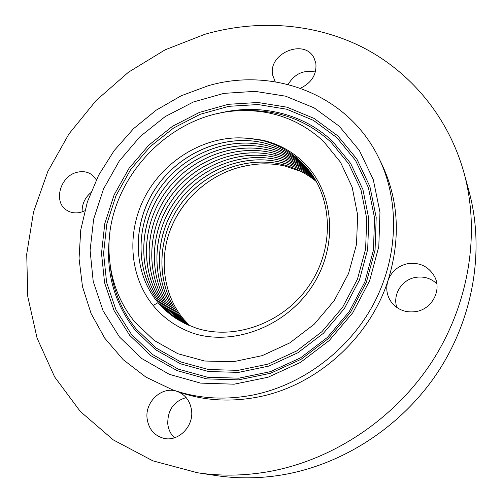 <?xml version="1.0" encoding="UTF-8"?>
<svg xmlns="http://www.w3.org/2000/svg" width="503" height="503" viewBox="0 0 503 503"><rect width="100%" height="100%" fill="white"/><g stroke="black" fill="none" stroke-linecap="round" stroke-linejoin="round"><path stroke-width="0.75" d="M248.539 165.355L241.151 166.877C209.682 174.604 182.419 198.88 170.592 229.186C158.766 259.114 163.456 295.506 183.991 319.612L189.801 325.755L183.96 319.594C162.582 294.475 158.502 256.329 172.001 225.64C185.506 194.554 215.359 170.756 248.539 165.355C260.868 163.117 273.066 163.362 285.132 166.091L301.052 171.454M323.473 141.299C300.002 119.846 272.236 109.641 240.176 110.698C167.317 112.345 102.675 184.903 109.415 257.467C111.32 281.818 119.815 303.384 134.905 322.153L154.27 340.5L177.911 353.754L204.734 361.028L233.367 361.732L262.252 355.627L289.741 342.92L314.205 324.24L334.199 300.643L348.56 273.506L356.495 244.445L357.671 215.146L352.175 187.242L340.506 162.224L323.473 141.299M262.157 140.111L247.526 138.105L239.705 137.853C201.873 137.539 164.028 161.117 145.317 196.069C126.662 231.047 128.812 275.103 152.774 305.019C163.104 317.751 176.239 327.044 192.177 332.892L196.679 334.369C238.887 345.511 290.08 323.542 314.494 282.485C339.116 241.522 332.753 189.424 302.536 161.375C290.967 150.642 277.505 143.556 262.157 140.111M339.223 126.184L314.161 107.881L285.591 96.174L254.983 91.345L223.804 93.382L193.435 101.977L165.141 116.614L140.079 136.59L119.255 161.029L103.543 188.921L93.646 219.138L90.1 250.431L93.218 281.454L103.077 310.779L119.463 336.966L141.84 358.582L169.31 374.333L200.615 383.116L234.165 384.191L268.105 377.219L300.467 362.411L329.289 340.493L352.804 312.728L369.617 280.781L378.797 246.589L379.966 212.203L373.27 179.571L359.356 150.428L339.223 126.184M315.375 72.023C303.63 69.659 294.544 73.809 288.118 84.473M300.448 88.232C311.728 82.725 316.852 74.381 315.84 63.208L314.111 58.166C304.717 38.014 267.879 53.299 272.651 75.073L275.235 81.788M266.892 471.952C331.244 460.987 393.66 420.08 431.543 362.33C469.217 304.428 480.384 233.304 464.15 173.359C448.368 116.275 409.681 71.042 361.519 46.766C313.061 22.817 256.643 19.41 204.985 34.248L165.116 49.828L128.454 72.212L96.06 100.569L68.898 133.999L47.816 171.485L33.55 211.92L26.716 254.084L27.791 296.638L37.077 338.11L54.645 376.929L80.26 411.429L113.338 439.936L152.874 460.849L197.428 472.745C220.05 476.159 243.207 475.895 266.892 471.952M197.428 472.745L216.139 475.568C237.743 478.825 259.806 478.592 282.334 474.876C343.549 464.527 402.633 425.871 438.453 371.201C474.071 316.374 484.596 248.866 469.104 191.618L464.15 173.359M251.582 395.295C301.668 385.726 348.969 350.534 373.886 303.397C398.678 256.159 399.665 200.502 378.784 157.967C348.07 94.294 273.355 66.673 208.255 85.724L181.231 95.752L156.087 110.232L133.528 128.686L114.2 150.548L98.651 175.189L87.371 201.91L80.738 229.959L79.053 258.504L82.492 286.672L91.106 313.558L104.775 338.211L123.216 359.708L145.958 377.143L172.322 389.718C197.264 398.514 223.684 400.375 251.582 395.295M172.322 389.718L178.137 391.78C202.772 400.47 228.84 402.318 256.335 397.332C314.966 386.876 369.252 339.141 387.976 280.661C400.948 238.68 398.791 199.628 381.507 163.513L378.784 157.967M177.094 391.409C162.236 385.732 144.757 401.614 147.109 418.597C148.674 429.015 154.182 435.579 163.645 438.289C178.232 442.187 194.02 426.28 191.536 410.159C190.109 401.042 185.475 394.855 177.641 391.604M96.343 179.766L92.062 174.881C87.736 171.774 82.756 170.907 77.122 172.284C60.096 175.937 52.865 202.263 66.905 210.336C70.967 212.857 75.557 213.517 80.675 212.316L84.705 210.858M406.977 263.824C397.603 266.206 391.271 271.815 387.976 280.661C385.606 288.445 386.757 295.645 391.435 302.265C397.798 310.049 406.16 313.124 416.509 311.476C432.284 308.748 441.898 290.024 434.567 276.543C428.424 266.15 419.232 261.912 406.977 263.824M90.628 192.825C84.711 198.05 81.888 204.407 82.159 211.882M436.811 283.736C430.637 278.046 423.344 275.977 414.937 277.518C401.444 280.07 392.447 294.953 396.867 307.515M186.141 397.577C173.629 401.388 167.505 410.209 167.782 424.042C168.448 429.537 170.662 434.127 174.428 437.811M188.443 325.183L181.533 318.003C156.156 288.118 155.672 241.346 178.433 207.481C201.068 173.422 244.829 154.93 283.082 164.651C295.462 167.813 306.572 173.478 316.412 181.64C306.585 173.504 295.487 167.845 283.107 164.682C244.923 155.043 201.439 173.265 178.703 207.148C155.892 240.472 155.936 287.754 181.564 318.022L188.462 325.19M315.695 180.382C305.579 171.699 294.06 165.707 281.139 162.412C242.716 152.692 198.635 171.372 176.081 205.469C153.208 239.503 153.692 286.628 179.106 316.412L187.122 324.592L179.068 316.393C153.371 286.012 153.365 238.548 176.289 205.086C199.131 171.058 242.786 152.736 281.114 162.381C294.041 165.676 305.56 171.674 315.683 180.363M279.146 160.111C240.679 150.46 196.855 168.876 173.906 203.049C150.875 236.655 150.843 284.296 176.61 314.777L185.777 323.97L176.578 314.759C150.806 284.27 150.843 236.624 173.875 203.017C196.824 168.851 240.648 150.428 279.121 160.08C292.595 163.513 304.535 169.851 314.928 179.093C304.548 169.876 292.614 163.538 279.146 160.111M314.155 177.842C303.498 168.027 291.155 161.344 277.128 157.779C238.516 148.115 194.516 166.638 171.454 200.955C148.316 234.7 148.24 282.529 174.082 313.124L184.425 323.31L174.044 313.099C148.203 282.504 148.284 234.675 171.422 200.923C194.485 166.612 238.485 148.083 277.096 157.747C291.13 161.312 303.479 168.002 314.142 177.823M313.338 176.566C302.429 166.166 289.671 159.111 275.078 155.408C236.316 145.744 192.146 164.374 168.977 198.83C145.725 232.726 145.6 280.737 171.517 311.445L183.073 322.624L171.479 311.42C145.568 280.712 145.688 232.7 168.939 198.804C192.115 164.343 236.291 145.713 275.047 155.377C289.653 159.08 302.41 166.141 313.331 176.553M181.702 321.895L168.876 309.716C142.89 278.895 143.059 230.695 166.424 196.654C189.706 162.041 234.058 143.305 272.966 152.981C287.892 156.754 300.888 164.016 311.948 174.755L311.979 174.786C300.913 164.047 287.923 156.785 272.997 153.013C234.09 143.336 189.744 162.073 166.455 196.679C143.091 230.72 142.927 278.92 168.914 309.741L181.721 321.907M311.615 174.032L310.018 172.41C298.914 161.633 285.874 154.358 270.891 150.579C231.833 140.897 187.305 159.74 163.903 194.498C140.425 228.689 140.218 277.078 166.273 308.012L180.37 321.153M180.351 321.14L166.235 307.987C140.438 277.442 140.199 229.575 163.62 194.837C186.921 159.897 231.738 140.783 270.859 150.548C285.842 154.327 298.883 161.601 309.986 172.378L311.602 174.013M310.703 172.762L308.025 170.001M308.025 169.995C296.883 159.187 283.793 151.893 268.753 148.108C229.45 138.344 184.293 157.672 161.067 192.649C137.52 227.57 137.753 275.807 163.594 306.258L170.838 313.79L179.011 320.361L170.806 313.771L163.557 306.233C137.426 275.185 137.684 226.595 161.281 192.253C184.802 157.345 229.513 138.388 268.721 148.077C283.761 151.856 296.852 159.155 307.993 169.964L308.138 169.731M177.634 319.531L168.7 312.552L160.841 304.453C134.898 273.682 134.741 225.426 158.407 190.379C181.941 155.138 227.123 135.797 266.552 145.574C281.649 149.353 294.789 156.672 305.975 167.518L309.747 171.485L306.006 167.556C294.821 156.703 281.68 149.391 266.584 145.606C227.224 135.911 182.325 154.974 158.69 190.04C134.98 224.533 134.672 273.311 160.878 304.478L168.725 312.57L177.653 319.537M158.08 302.649C131.805 271.362 132.157 222.376 155.993 187.732C179.753 152.51 224.835 133.333 264.352 143.028C279.505 146.819 292.702 154.151 303.925 165.034L308.767 170.228L303.95 165.072C292.727 154.188 279.536 146.851 264.383 143.066C224.772 133.289 179.238 152.843 155.779 188.135C131.987 223.363 132.132 271.997 158.118 302.674C163.324 308.823 169.335 314.13 176.151 318.588L176.295 318.682M301.844 162.519L307.622 168.813C333.282 199.345 334.394 249.853 308.383 286.647C282.567 323.687 233.706 340.814 195.705 327.943L185.55 323.863L176.119 318.562C169.297 314.105 163.286 308.804 158.087 302.649L153.119 305.447M307.622 168.813L301.875 162.551C290.608 151.636 277.367 144.279 262.145 140.488L251.041 138.482L239.705 137.853M247.526 138.105L262.113 140.45C277.335 144.242 290.577 151.598 301.844 162.513L302.536 161.375M246.784 110.603C279.184 110.006 307.295 120.569 331.112 142.28L348.812 163.921L360.978 189.82L366.756 218.704L365.612 249.048L357.457 279.152L342.625 307.258L321.933 331.678L296.588 350.993L268.112 364.097L238.183 370.346L208.531 369.535L180.759 361.921L156.295 348.126L136.269 329.081C121.085 310.156 112.358 288.477 110.088 264.044M216.347 113.974C257.222 102.801 302.328 112.421 332.665 141.469L350.604 163.362L362.946 189.574L368.812 218.824L367.674 249.551L359.425 280.045L344.41 308.509L323.454 333.25L297.782 352.804L268.935 366.065L238.623 372.377L208.594 371.535L180.489 363.801L155.723 349.818L135.464 330.521C113.439 302.196 104.932 269.828 109.931 233.417M337.79 135.879L314.073 118.419L286.993 107.189L257.957 102.486L228.349 104.303L199.484 112.383L172.586 126.228L148.769 145.172L129.001 168.379L114.118 194.887L104.787 223.596L101.512 253.323L104.586 282.761L114.062 310.565L129.724 335.356L151.032 355.791L177.125 370.642L206.796 378.897L238.535 379.866L270.608 373.251L301.146 359.255L328.333 338.576L350.516 312.382L366.385 282.246L375.068 249.972L376.2 217.472L369.919 186.575L356.803 158.935L337.79 135.879M131.472 334.35L152.516 354.489L178.269 369.12L207.538 377.244L238.843 378.181L270.457 371.648L300.561 357.84L327.359 337.45L349.22 311.64L364.87 281.931L373.44 250.117L374.572 218.069L368.397 187.6L355.476 160.319L336.74 137.564L313.35 120.318L286.641 109.208L257.989 104.542L228.758 106.322L200.263 114.282L173.705 127.938L150.19 146.637L130.673 169.549L115.979 195.717L106.781 224.068L103.568 253.411L106.623 282.466L115.998 309.898L131.472 334.35M283.302 162.991L283.082 164.651M180.847 318.399L181.533 318.003M178.376 316.789L179.068 316.393M175.874 315.161L176.578 314.759M173.328 313.514L174.044 313.099M275.279 153.616L275.047 155.377M170.75 311.835L171.479 311.42M168.14 310.137L168.876 309.716M165.487 308.414L166.235 307.987M162.796 306.667L163.557 306.233M160.067 304.893L160.841 304.453"/></g></svg>
